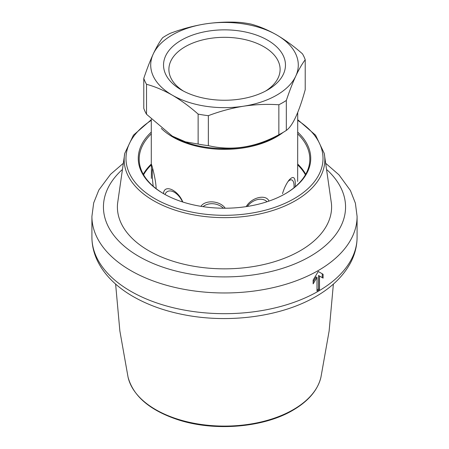 <?xml version="1.0" encoding="UTF-8"?>
<svg xmlns="http://www.w3.org/2000/svg" width="449" height="449" viewBox="0 0 449 449"><rect width="100%" height="100%" fill="white"/><g stroke="black" fill="none" stroke-linecap="round" stroke-linejoin="round"><path stroke-width="0.67" d="M268.985 201.09C266.033 193.929 251.535 197.296 246.22 206.619M182.816 202.022C177.86 189.747 164.121 183.843 163.492 193.626M297.709 112.542L297.659 181.413M295.223 186.739C295.678 177.265 293.59 175.088 288.96 180.206C286.215 183.888 284.071 188.372 282.516 193.659M156.145 188.664C156.011 180.083 151.874 165.058 151.442 164.351L151.347 178.427M225.218 208.224C220.072 200.703 205.412 199.558 200.933 206.332M183.372 91.035A55.609 32.109 180 0 1 168.891 69.427A55.609 32.109 180 0 1 203.217 39.765A55.609 32.109 180 0 1 263.821 46.724A55.609 32.109 180 0 1 280.109 69.427A55.609 32.109 180 0 1 265.628 91.035M250.868 24.05C259.281 26.323 267.885 29.948 276.674 34.927C285.469 40.101 294.073 46.41 302.48 53.846A82.319 47.527 180 0 1 305.219 59.745C302.115 63.842 298.967 69.286 295.773 76.077C292.574 83.054 289.425 91.181 286.327 100.453A82.319 47.527 180 0 1 278.851 104.769C267.256 103.966 255.503 104.443 243.599 106.2C231.656 108.13 219.903 111.29 208.347 115.674A82.319 47.527 180 0 1 198.132 114.097C189.719 106.654 181.115 100.346 172.326 95.177C163.531 90.193 154.927 86.567 146.52 84.3A82.319 47.527 180 0 1 143.781 78.401C146.885 69.112 150.033 60.985 153.227 54.026C156.426 47.212 159.575 41.768 162.673 37.694A82.319 47.527 180 0 1 170.149 33.378C181.744 28.989 193.497 25.829 205.401 23.904C217.344 22.136 229.097 21.659 240.653 22.472A82.319 47.527 180 0 1 250.868 24.05M205.401 23.904A73.788 42.599 180 0 1 276.674 34.927A73.788 42.599 180 0 1 295.773 76.077A73.788 42.599 180 0 1 243.599 106.2A73.788 42.599 180 0 1 172.326 95.177A73.788 42.599 180 0 1 153.227 54.026A73.788 42.599 180 0 1 205.401 23.904M305.219 59.745L305.219 89.71C298.899 112.458 292.602 126.023 286.327 130.412A82.319 47.527 180 0 1 282.707 132.64A82.319 47.527 180 0 1 278.851 134.734L278.851 104.769M208.347 115.674L208.347 145.639A82.319 47.527 180 0 1 198.132 144.056L198.132 114.097M286.327 100.453L286.327 130.412M146.52 84.3L146.52 114.259A82.319 47.527 180 0 1 143.781 108.361L143.781 78.401M208.347 145.639C231.768 151.145 255.268 147.513 278.851 134.734M146.52 114.259L172.321 136.126L185.544 141.85L198.132 144.056M267.61 40.163A60.969 35.202 180 0 1 267.615 89.94A60.969 35.202 180 0 1 181.385 89.94A60.969 35.202 180 0 1 181.39 40.163A60.969 35.202 180 0 1 267.61 40.163M287.944 181.626A14.065 5.214 -73.6 0 1 291.648 179.909A14.065 5.214 -73.6 0 1 294.005 187.755M152.615 168.268A14.065 1.796 -95.2 0 0 153.238 186.273M182.535 201.932A14.065 8.121 -120 0 0 167.331 191.583A14.065 8.121 -120 0 0 165.002 194.479M223.439 208.224A14.065 11.343 -164.7 0 0 203.038 206.658M267.026 201.753A14.065 10.232 138.6 0 0 247.292 206.456M163.846 193.828A85.316 49.255 180 0 1 139.184 159.187A85.316 49.255 180 0 1 151.291 133.897M297.709 133.897A85.316 49.255 180 0 1 309.816 159.187A85.316 49.255 180 0 1 285.154 193.828M297.709 132.124A86.242 49.788 180 0 1 285.48 193.642A86.242 49.788 180 0 1 163.52 193.642A86.242 49.788 180 0 1 151.291 132.124M297.709 119.698L315.574 135.188L324.24 153.373L331.435 203.554A107.103 61.833 180 0 1 300.229 250.733A107.103 61.833 180 0 1 180.767 263.456A107.103 61.833 180 0 1 117.565 203.554L124.76 153.373L133.426 135.188L151.291 119.698M318.251 271.493L323.1 274.294L323.1 278.127L319.492 276.04L319.492 289.599A132.59 76.549 180 0 1 318.251 290.323A132.59 76.549 180 0 1 317 291.036L317 277.476L313.144 283.875L313.144 280.041L318.251 271.493L323.1 274.294M317 289.914L318.521 289.038L318.521 275.484L319.492 276.04M322.253 277.639L322.253 273.8M313.144 281.921L316.029 276.915L317 277.476M318.521 289.038L319.492 289.599M283.201 132.354A73.209 42.268 180 0 1 161.292 128.425M282.707 132.64L276.651 136.137A73.754 42.582 180 0 1 172.349 136.137A73.754 42.582 180 0 1 172.315 136.12L172.321 136.126M143.573 174.79A85.046 49.104 180 0 1 151.291 164.901M297.715 164.901A85.046 49.104 180 0 1 305.427 174.79M143.282 174.274A85.316 49.255 180 0 1 151.291 164.065M297.709 164.065A85.316 49.255 180 0 1 305.718 174.274M297.709 120.377A98.516 56.877 180 0 1 294.162 198.654A98.516 56.877 180 0 1 156.684 199.693A98.516 56.877 180 0 1 151.291 120.377M324.24 153.373A100.34 57.932 180 0 1 295.453 200.675A100.34 57.932 180 0 1 181.082 211.939A100.34 57.932 180 0 1 124.76 153.373M327.136 169.947A121.056 69.892 180 0 1 310.102 256.43A121.056 69.892 180 0 1 149.119 261.7A121.056 69.892 180 0 1 121.864 169.947M326.097 163.644L338.944 174.813L350.416 190.516L355.389 203.195L357.09 216.424A132.59 76.549 180 0 1 318.251 270.551A132.59 76.549 180 0 1 173.763 287.147A132.59 76.549 180 0 1 91.91 216.424L93.684 202.926L98.853 190.011L110.533 174.319L122.903 163.644M318.251 291.261A132.59 76.549 180 0 1 173.763 307.857A132.59 76.549 180 0 1 91.91 237.134C91.961 246.327 94.273 255.127 98.853 263.546C101.895 269.119 105.79 274.35 110.533 279.239C116.375 285.255 123.295 290.66 131.288 295.453C146.464 304.478 164.126 310.933 184.258 314.805C229.332 323.65 281.675 316.596 315.866 296.542C331.424 287.601 342.851 276.606 350.147 263.546C354.727 255.127 357.039 246.327 357.09 237.134A132.59 76.549 180 0 1 318.251 291.261M293.27 409.651A97.253 56.147 180 0 1 193.064 423.081A97.253 56.147 180 0 1 128.032 377.065C133.145 396.069 149.713 410.263 177.737 419.652C214.201 431.719 263.529 427.717 292.905 410.24C308.485 401.131 317.836 390.074 320.968 377.065A97.253 56.147 180 0 1 293.27 409.651M151.291 119.266L151.291 165.12M91.91 216.424L91.91 237.134M357.09 216.424L357.09 237.134M115.618 284.088L119.866 330.958L128.032 377.065M333.382 284.088L329.134 330.958L320.968 377.065"/></g></svg>
